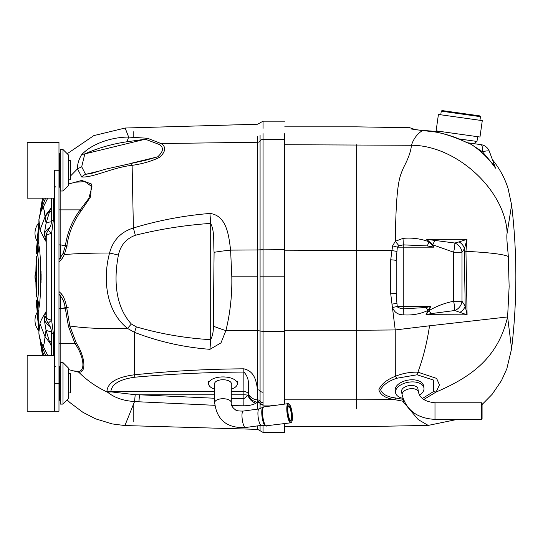 <?xml version="1.0" encoding="UTF-8"?>
<svg xmlns="http://www.w3.org/2000/svg" width="543" height="543" viewBox="0 0 543 543"><rect width="100%" height="100%" fill="white"/><g stroke="black" fill="none" stroke-linecap="round" stroke-linejoin="round"><path stroke-width="0.81" d="M482.286 120.621L438.425 114.458L436.117 130.863L479.978 137.026L482.286 120.621M442.05 110.568L479.869 115.883L480.46 116.67L441.262 111.159L442.05 110.568M440.753 114.783L441.262 111.159M458.808 138.893L476.978 141.445L477.65 136.7M474.025 143.671L476.978 141.445M284.708 330.293L356.642 330.293L356.642 399.831L394.075 399.546C385.374 398.141 380.304 394.883 378.865 389.772C381.084 384.288 386.568 379.788 395.311 376.285L395.318 375.763M482.075 404.542L492.094 394.381L501.501 380.562L506.816 368.84L511.594 348.755A610.332 610.332 0 0 0 511.601 204.887L507.162 232.981C506.022 236.918 508.282 253.045 508.289 256.561L509.144 286.575L507.61 316.942L429.547 325.8C426.934 343.067 423.051 358.523 417.893 372.165C410.094 371.989 402.567 373.367 395.311 376.285L395.229 329.94L390.722 293.831L390.722 259.764L392.596 245.877L395.304 241.296C396.125 180.989 399.763 176.916 403.564 167.502C408.268 158.739 410.895 151.327 411.445 145.266C413.549 138.757 417.221 133.856 422.468 130.558L411.587 129.037C408.777 127.164 408.777 127.164 411.587 129.037A10.46 10.317 -57 0 1 415.32 129.797M284.708 144.737L411.445 145.266C456.256 145.239 505.092 189.996 507.162 232.981M356.642 144.737C356.642 120.974 356.642 120.974 356.642 144.737L356.642 330.293L395.229 329.94L429.547 325.8M284.708 426.75L356.642 426.75L428.203 425.407L418.225 419.603L402.682 401.155L394.075 399.546A13.948 6.373 101 0 0 395.718 397.992L403.313 399.37M414.689 129.709L438.384 131.644M284.708 126.845L356.642 126.845L409.619 127.72M427.192 245.911A10.46 2.369 115.3 0 0 429.065 241.818L434.02 247.153L427.192 245.911L403.32 244.873L398.956 245.762L395.311 241.302L402.967 238.384C412.028 237.529 420.73 238.676 429.065 241.818L426.717 239.348L466.96 239.314L465.955 251.334L467.082 314.838L426.024 314.682L428.006 310.44C420.275 314.03 412.001 315.497 403.177 314.838C397.863 314.736 394.306 312.279 392.508 307.467L391.937 304.175L396.926 303.265L397.272 306.442L397.795 307.223L400.931 308.6L403.327 308.852L426.092 307.501L430.626 306.442L429.085 310.542A10.46 1.201 55.5 0 1 431.061 313.623L426.024 314.682L429.085 310.542C436.728 306.082 444.914 302.987 453.629 301.263A10.46 1.425 77.9 0 1 454.749 310.528L431.061 313.623M508.289 256.561C504.094 254.307 489.983 252.57 465.955 251.334L464.319 250.934L464.448 248.782A10.46 8.22 -152.5 0 0 459.106 241.886L466.96 239.314L464.448 248.782L462.005 252.196A10.46 9.312 -134.7 0 0 454.837 243.026L459.106 241.886M422.406 398.487L433.375 391.666L433.436 380.025L417.078 374.792L417.893 372.165L436.606 378.403L439.443 384.892L436.131 392.019C471.853 376.747 498.067 357.416 507.61 316.942L511.594 348.762M433.375 391.666L436.131 392.019L423.75 399.512M404.128 401.338L402.682 401.155L403.659 400.259M493.187 161.617L495.555 168.174C488.951 158.705 480.86 150.784 471.276 144.411C463.016 140.895 445.789 132.825 431.393 131.508L422.481 130.558M395.311 376.285L396.872 378.24C388.591 380.969 383.161 384.783 380.582 389.691C382.353 394.232 387.397 397.001 395.718 397.992M409.47 127.625L415.49 129.696M467.828 142.802L481.01 144.655A10.46 10.46 0 0 1 489.386 151.436L495.555 168.174L492.053 163.212L482.455 151.796L471.276 144.411A10.46 9.923 98 0 0 468.052 142.89M494.51 165.52A10.46 5.797 160 0 0 492.053 163.212M489.386 151.436A10.46 2.186 160 0 0 482.455 151.796A10.46 2.579 98 0 0 481.01 144.655A10.46 10.46 0 0 1 489.386 151.436M468.059 142.897A10.46 9.937 98.8 0 1 471.276 144.411M420.112 130.347A10.46 5.125 -84.4 0 1 420.825 130.32L431.393 131.508M430.551 130.972A10.46 0.706 92.5 0 1 430.708 131.311M430.775 130.985L430.932 131.345M398.956 245.762L397.333 247.153L396.18 260.335L396.18 293.268L396.933 303.265M460.328 312.123A10.46 7.717 156.6 0 0 465.188 306.048L467.082 314.838L454.749 310.528A10.46 9.36 133.3 0 0 462.005 301.263L453.629 301.263L453.629 252.196L462.005 252.196L462.005 301.263L465.188 306.048L464.319 250.934M392.508 307.467A10.46 1.059 169.4 0 0 397.272 306.442L403.245 306.442L403.245 247.153L434.02 247.153L432.703 244.778L426.717 239.348L454.837 243.026A10.46 1.419 -77.3 0 1 453.629 252.196L432.703 244.778A10.46 1.29 -61.9 0 0 434.753 240.549M403.177 314.838A10.46 1.208 92.7 0 0 403.327 308.852A5.233 0.726 -90 0 1 403.245 306.442L430.626 306.442L428.006 310.44A10.46 2.376 55.9 0 0 426.092 307.501M402.967 238.384A10.46 1.106 86 0 1 403.32 244.873A5.233 0.726 90 0 0 403.245 247.153L397.333 247.153A10.46 1.303 -166.7 0 0 392.596 245.877M390.722 259.764A10.46 0.591 5 0 1 396.18 260.335L396.18 293.268L390.722 293.831M481.641 402.77L482.075 403.211L482.075 418.938L481.641 419.372L481.641 402.77L434.991 402.77L434.991 419.372C417.316 418.449 406.354 410.284 402.119 394.89A8.301 4.717 -9.7 0 1 402.078 394.435A8.301 4.717 -9.7 0 1 409.897 388.781A8.301 4.717 -9.7 0 1 418.477 392.087C419.773 398.202 425.271 401.766 434.991 402.77M401.65 392.189A8.342 4.738 -9.7 0 1 401.528 391.72A8.342 4.738 -9.7 0 1 401.487 391.259A8.342 4.738 -9.7 0 1 409.354 385.571A8.342 4.738 -9.7 0 1 417.974 388.897A8.342 4.738 -9.7 0 1 418.015 389.379M402.96 398.345A14.389 8.172 -9.7 0 1 395.575 392.738A14.389 8.172 -9.7 0 1 395.508 391.944A14.389 8.172 -9.7 0 1 409.062 382.143A14.389 8.172 -9.7 0 1 423.934 387.872A14.389 8.172 -9.7 0 1 424.002 388.666A14.389 8.172 -9.7 0 1 419.59 395.141M423.934 387.872L423.567 385.754A14.389 8.172 170.3 0 0 408.003 380.134A14.389 8.172 170.3 0 0 395.209 390.614L395.575 392.738M68.567 179.842L70.393 179.842L70.393 160.66L68.567 160.66M68.567 392.935L70.393 392.935L70.393 373.754L68.567 373.754M60.198 149.501L60.198 191.007L62.988 191.007L62.988 149.501L60.198 149.501M54.612 170.251L54.612 383.344L54.612 355.448L27.15 355.448L27.15 411.248L54.612 411.248L54.612 383.344L54.612 411.248L58.977 411.248L58.977 142.354L27.15 142.354L27.15 198.154L54.612 198.154L54.612 170.251L58.977 170.251M62.988 149.501L68.567 155.081L68.567 185.428L62.988 191.007M60.198 362.595L60.198 404.101L62.988 404.101L62.988 362.595L60.198 362.595M62.988 362.595L68.567 368.174L68.567 398.514L62.988 404.101M51.3 198.154L51.3 222.358C51.436 224.042 50.458 226.641 48.368 230.164L48.368 230.164A9.937 9.937 0 0 0 46.243 236.307L46.243 317.295A9.937 9.937 0 0 0 48.368 323.438L48.368 323.438A9.937 0.74 -38.2 0 1 51.605 320.099L51.605 233.504L53.424 219.82L53.424 198.154M51.3 355.448L51.3 331.244A9.937 4.113 0 0 0 53.424 333.782L51.605 320.099A9.937 3.156 0 0 1 46.243 317.295M51.3 222.358A9.937 4.113 0 0 1 53.424 219.82M48.368 230.164A9.937 0.74 38.2 0 0 51.605 233.504A9.937 3.156 0 0 0 46.243 236.307M214.675 384.186A8.369 3.93 0 0 1 214.607 383.677A8.369 3.93 0 0 1 222.976 379.747A8.369 3.93 0 0 1 231.352 383.677A8.369 3.93 0 0 1 231.277 384.186M214.675 389.195A14.389 6.754 0 0 1 208.593 383.677A14.389 6.754 0 0 1 222.976 376.923A14.389 6.754 0 0 1 237.366 383.677A14.389 6.754 0 0 1 231.277 389.195M208.593 381.281L208.593 383.677M38.709 313.135L38.689 310.202A15.91 15.91 0 0 0 38.709 330.619L38.709 313.135A0.869 0.618 180 0 0 38.913 312.741L38.913 308.098A34.874 32.241 -0 0 0 37.61 299.356C39.089 293.79 39.089 259.771 37.61 254.246A34.874 32.241 180 0 0 38.913 245.497L38.913 240.861A0.869 0.618 0 0 0 38.709 240.461L38.709 222.983A15.91 15.91 0 0 0 38.689 243.4L38.709 240.461M260.077 408.736L260.077 402.899A2.79 2.559 0 0 0 257.681 401.657L257.192 402.254A10.46 8.898 -132.5 0 1 248.334 394.965L248.687 394.279C247.662 388.089 250.907 379.414 243.902 372.07C207.29 372.281 170.991 373.984 135.01 377.188C119.779 379.252 111.729 384.037 110.86 391.53L111.315 391.91L107.487 392.148L106.971 390.879C107.948 382.455 117.044 377.107 134.257 374.819A10.46 1.833 84.6 0 0 135.01 377.188M284.708 404.094L284.708 133.646M263.063 425.352L263.063 432.432L284.708 432.432L284.708 423.628M257.681 409.123L257.681 402.254A2.79 2.572 180 0 1 260.077 403.503A3.489 3.217 0 0 0 263.063 405.064L263.063 407.182M284.708 331.271L263.063 331.271L263.063 405.064A3.489 3.217 0 0 1 260.077 403.503L260.077 403.503M46.243 314.316L45.578 312.578L46.243 311.105M44.899 315.592L45.578 312.578C42.564 317.166 40.698 320.832 39.972 323.587L45.062 336.769L46.019 330.198L44.302 319.827L44.899 315.592A20.926 14.865 -161.4 0 0 46.331 318.592M50.227 326.73A20.926 14.403 -166.6 0 1 44.302 319.827M51.3 331.725A20.926 8.478 168.8 0 1 46.019 330.198L49.725 342.64L51.3 340.963M38.709 243.067A0.869 0.842 0 0 1 38.913 243.603L38.689 243.4M37.61 254.246L37.61 243.522A34.874 33.578 180 0 0 37.915 242.395M36.3 292.032L36.272 288.924A34.874 21.713 0 0 1 36.3 289.819L36.3 263.783A34.874 21.713 -0 0 1 36.272 264.679L36.3 261.57M37.915 311.207A34.874 33.578 0 0 0 37.61 310.08L37.61 299.464A34.874 32.397 180 0 1 36.3 290.675M38.858 309.863L38.913 309.992A0.869 0.842 180 0 1 38.709 310.535M38.913 245.497C41.316 255.644 41.302 298.019 38.913 308.098M46.243 242.497L44.302 233.775L46.107 223.187L45.062 216.827L39.972 230.008L38.913 219.691L38.913 225.549L38.709 222.983M46.243 239.287L45.578 241.017L39.972 230.008M51.3 221.782A20.926 8.288 11.8 0 0 46.107 223.187L49.8 210.82L51.3 212.476M58.977 308.709L60.83 308.709L60.83 362.595M38.96 222.664L38.913 234.413M37.61 243.522L37.467 242.769L37.331 243.189A34.874 34.874 0 0 0 36.3 251.619M37.467 242.769A34.874 33.856 19.1 0 0 37.65 242.015M37.616 241.954A34.874 33.021 14 0 1 37.331 243.189L36.951 244.913A34.874 33.625 11.1 0 0 37.419 241.649M36.537 303.815L36.951 308.689L37.467 310.834L37.61 310.08M37.331 310.406A34.874 34.874 0 0 1 36.3 301.983A34.874 34.874 0 0 0 37.331 310.406A34.874 33.021 166 0 1 37.616 311.641M37.65 311.587A34.874 33.856 160.9 0 0 37.467 310.834M38.92 334.189A26.159 26.159 0 0 1 38.913 333.911L38.913 330.694M38.709 330.619L38.913 319.189M73.325 370.855L77.73 371.405C86.228 371.826 83.507 355.57 75.083 343.733L68.445 326.336L65.174 307.542C64.359 302.424 62.689 298.467 60.171 295.67L60.83 308.709L66.633 307.318L69.837 325.97L76.285 342.918A2.613 0.339 -29.4 0 1 75.083 343.733L58.977 343.733M58.977 291.55L61.529 293.967A2.613 1.833 144.1 0 1 60.171 295.67L58.977 293.967M38.709 225.949A0.869 0.618 0 0 0 38.913 225.549L38.913 240.861M38.913 312.741L38.913 328.053A0.869 0.618 180 0 0 38.709 327.653M41.227 345.619L40.202 342.022L41.75 345.748L43.182 346.23C40.27 341.493 38.845 336.714 38.913 331.888L39.972 323.587M44.302 233.775A20.926 14.403 -13.4 0 1 50.227 226.865M51.3 209.388L50.879 208.437L44.94 216.039L45.062 216.827L49.8 210.82L51.3 207.548M44.94 216.039L44.221 210.412L43.182 207.378C40.263 212.109 38.845 216.888 38.913 221.707M43.182 207.372L41.75 207.847L38.913 219.691A26.159 26.159 0 0 1 38.92 219.413M38.913 333.911L41.75 345.748L45.605 355.448M47.736 355.448L43.182 346.224L44.221 343.183L45.062 336.769L49.732 342.64L51.3 346.061M40.956 209.062L41.797 204.365L40.202 211.58A87.192 78.674 18.1 0 0 42.727 201.29L44.241 198.154M37.419 311.947A34.874 33.625 168.9 0 0 36.951 308.689L37.175 309.992M41.227 345.64L40.956 344.534M63.029 253.479A2.613 1.235 -156 0 1 64.366 254.586L61.529 259.629A2.613 1.833 35.9 0 0 60.171 257.925L63.029 253.479L65.316 246.094C67.305 232.601 72.246 220.526 80.154 209.869A2.613 0.428 -141.9 0 1 81.178 210.833C73.481 221.306 68.683 233.151 66.775 246.386L64.366 254.586A89.805 6.686 -178.6 0 1 109.564 253.004L118.428 255.054C113.915 278.159 114.587 305.628 131.358 324.008L127.49 328.413C105.62 310.888 102.729 278.559 109.564 253.004C112.944 240.257 120.885 231.915 133.395 227.992L135.329 235.268C126.146 238.703 120.512 245.3 118.428 255.054M61.529 293.967C64.026 297.259 65.73 301.704 66.633 307.318M61.529 259.629L58.977 262.052M58.977 259.629L60.171 257.925L60.83 244.893L58.977 244.893M60.83 191.007L60.83 209.869L80.154 209.869L88.828 198.378L91.984 186.67L84.912 181.647L75.341 182.204M47.736 198.154L43.182 207.378M45.605 198.154L41.75 207.847M42.605 198.154L41.526 203.849L41.797 204.365L42.727 201.29M81.423 154.979A10.46 8.824 29 0 1 84.823 153.9L81.688 166.776L85.563 174.357A10.46 9.238 130.7 0 0 81.728 176.991L77.5 168.846C77.316 164.522 78.626 159.9 81.423 154.979C91.57 143.644 112.021 137.006 128.65 137.094L126.953 141.777C112.292 143.888 98.249 147.927 84.823 153.9L145.32 139.212L126.953 141.784M76.285 342.918C84.511 355.658 87.111 372.383 78.844 372.274L70.529 370.109M40.202 342.022A87.192 78.681 -18.1 0 1 42.727 352.312L41.797 349.23L41.567 350.031L42.585 355.448M44.241 355.448L42.727 352.312M111.315 391.91L135.193 394.7L139.497 394.795L138.913 401.793L134.589 401.487C123.668 400.931 114.634 397.815 107.487 392.148C96.722 387.2 87.172 380.575 78.844 372.274L77.73 371.405M231.277 398.582L243.902 398.732L248.334 394.965M214.675 391.53L110.86 391.53A10.46 9.238 179.4 0 1 106.971 390.879M209.951 349.319L210.698 339.66C212.659 335.649 213.535 331.135 213.311 326.126L214.085 252.325C213.284 242.823 214.858 231.718 210.698 223.397L209.931 213.447C226.94 215.51 228.847 236.171 230.612 250.119L231.807 276.801C232.16 295.154 230.191 313.08 225.902 330.572L220.987 342.877L209.951 349.319C183.948 347.364 158.8 341.71 134.494 332.364L127.49 328.413A89.805 14.546 176.9 0 1 69.837 325.97L68.445 326.336M231.277 391.53L243.902 391.53L243.902 394.795A5.233 1.351 0 0 1 247.9 395.277A10.46 8.03 -119.3 0 0 255.868 403.211L257.681 402.254L257.681 389.813C256.276 383.928 256.045 371.5 243.814 368.812C206.937 369.07 170.421 371.073 134.257 374.819L134.494 332.364L136.327 326.879C160.633 333.945 185.428 338.208 210.698 339.66L210.698 223.397C185.224 225.121 160.097 229.078 135.329 235.268M66.775 246.386L60.83 244.893L60.83 209.869L58.977 209.869M70.95 183.378L81.796 180.419L91.312 183.962L90.681 196.688L81.178 210.833M67.217 153.73L93.837 135.601L125.148 128.026L128.657 137.094L147.513 138.261L161.054 143.542C166.226 146.732 165.825 151.287 159.866 157.212C151.864 161.135 142.619 163.85 132.119 165.35C114.05 167.027 92.67 177.907 81.728 176.991M81.688 166.776L77.5 168.846L70.393 176.108M145.809 160.199L157.714 156.832A10.46 7.283 47.8 0 1 159.866 157.212M100.523 170.726L85.563 174.357L92.134 173.237M131.019 163.226A10.46 1.14 79.8 0 1 132.119 165.35L133.395 227.992C158.346 220.424 183.86 215.578 209.931 213.447M135.193 394.7L134.589 401.487L124.904 425.563L112.265 423.927L95.588 418.836L82.903 412.313L69.837 402.492L67.142 399.94M133.178 405.03L133.178 421.938M231.277 394.795L243.902 394.795L243.834 405.784L231.807 405.641M214.818 405.309L138.913 401.793M255.868 403.211C253.024 404.868 249.013 405.723 243.834 405.784M243.814 368.812L243.902 391.53A5.233 4.622 0 0 1 248.687 394.279A10.46 9.401 2 0 0 257.803 399.92A2.79 2.505 0 0 1 260.077 401.141L260.077 390.885A2.79 2.213 0 0 0 257.681 389.813L257.681 276.801L231.807 276.801M263.063 392.229A3.489 2.763 180 0 1 260.077 390.885L260.077 330.986A2.79 0.475 0 0 0 257.681 330.755L225.902 330.572A26.159 4.398 -162.8 0 1 213.311 326.126M132.533 162.948L157.714 156.832C163.613 151.395 163.979 147.221 158.807 144.309A10.46 8.844 -61.4 0 1 161.054 143.542L257.681 142.246L257.681 136.592M158.807 144.309L145.32 139.212A10.46 7.941 -75.1 0 1 147.513 138.261M257.681 276.801L257.681 249.95L230.612 250.119A26.159 2.24 174.2 0 0 214.085 252.325M284.708 276.801L263.063 276.801L263.063 331.271A3.489 0.597 180 0 1 260.077 330.986L260.077 135.282M263.063 432.432L260.077 430.742L260.077 425.549M263.063 404.454A3.489 3.197 180 0 1 260.077 402.899L260.077 401.141A3.489 3.136 180 0 0 263.07 402.675M284.708 139.347L263.063 139.347A3.489 3.306 180 0 0 260.077 140.956A3.489 3.306 -0 0 1 263.063 139.347L263.063 249.692L257.681 249.95L257.681 142.246A2.79 2.647 180 0 0 260.077 140.956L260.077 140.956M284.708 249.692L260.077 249.841M263.063 331.271L263.063 331.271A3.489 0.597 180 0 1 260.077 330.986L260.077 330.986M63.395 245.219L68.187 246.06M68.174 307.548L63.375 308.383M214.675 402.614A8.301 3.896 -0 0 1 222.976 398.718A8.301 3.896 -0 0 1 231.277 402.614C230.904 405.119 232.316 407.535 235.519 409.856C236.015 410.684 238.567 411.092 243.162 411.078A8.301 2.023 -97.7 0 0 241.981 415.558A8.301 2.023 -97.7 0 0 245.375 427.531C227.022 428.325 216.786 420.017 214.675 402.614L214.675 383.175M287.817 409.782A7.5 1.826 -97.7 0 1 288.462 406.035A7.5 1.826 -97.7 0 1 291.693 412.918A7.5 1.826 -97.7 0 1 290.396 420.418A7.5 1.826 -97.7 0 1 287.817 409.782M287.335 408.994A9.245 2.247 82.3 0 0 288.876 419.013A9.245 2.247 82.3 0 0 291.639 421.959A9.245 2.247 82.3 0 0 292.114 412.863A9.245 2.247 82.3 0 0 289.249 404.223A9.245 2.247 82.3 0 0 287.335 408.994M291.639 421.959L291.299 422.427A9.679 2.355 -97.7 0 1 290.756 422.814A9.679 2.355 -97.7 0 1 286.799 408.852A9.679 2.355 -97.7 0 1 288.17 403.632A9.679 2.355 -97.7 0 1 288.801 403.856L289.249 404.223M290.166 420.187A7.059 1.717 82.3 0 0 290.403 420.221A7.059 1.717 82.3 0 0 291.17 412.992A7.059 1.717 82.3 0 0 288.523 406.218A7.059 1.717 82.3 0 0 288.299 406.32M356.642 408.865L356.642 399.831L284.708 399.831M284.708 250.187L391.768 250.561A10.46 0.903 -171.5 0 1 396.824 251.436M417.078 374.792L396.872 378.24M422.468 130.558L422.99 130.517M58.977 186.819L59.323 186.819L59.323 153.689L60.198 152.814M58.977 399.913L59.323 399.913L59.323 366.783L60.198 365.907M54.612 383.344L58.977 383.344M53.424 355.448L53.424 333.782M277.487 405.064L263.063 405.064M263.063 249.692L263.063 276.801L260.077 276.801M263.063 128.311L263.063 121.164L284.708 121.17M263.063 133.646L263.063 139.347M36.3 262.921A34.874 32.397 180 0 1 37.61 254.131A34.874 32.397 180 0 0 38.913 245.348M36.3 253.547A34.874 32.397 180 0 1 37.61 244.757A34.874 32.397 180 0 0 38.146 242.721M38.913 308.254A34.874 32.397 0 0 0 37.61 299.464L37.61 299.356M36.3 300.055A34.874 32.397 0 0 0 37.61 308.845A34.874 32.397 0 0 1 38.146 310.881M41.017 282.57L41.017 280.025M41.017 273.577L41.017 271.025M44.899 238.01A20.926 14.865 -18.6 0 1 46.331 235.01M37.134 243.868A9.129 0.339 93.3 0 1 37.372 241.574M36.272 288.924L36.272 264.679M37.372 312.021A9.129 0.339 86.7 0 1 37.134 309.734M214.675 394.795L139.497 394.795L214.675 398.25M131.358 324.008L136.327 326.879M133.178 131.664L133.178 137.155M257.681 429.398L257.681 425.875M245.375 427.531L261.305 425.386A8.301 2.023 -97.7 0 1 257.911 413.413A8.301 2.023 -97.7 0 1 259.092 408.933L262.785 407.379A9.448 2.301 82.3 0 0 261.753 412.334A9.448 2.301 82.3 0 0 265.276 425.909L290.756 422.814M262.785 407.379L263.898 406.897A9.679 2.355 82.3 0 0 262.52 412.123A9.679 2.355 82.3 0 0 266.477 426.079M479.951 120.295L480.46 116.67M438.445 131.189L438.255 132.553M428.203 425.407L457.43 419.372M511.601 204.887L508.058 188.441C504.766 178.043 499.594 168.506 492.535 159.818L492.25 159.303M467.143 142.707L457.695 138.445C455.753 137.481 441.968 132.546 431.413 131.406M481.641 419.372L434.991 419.372M401.487 391.231L402.119 394.89M417.852 388.428L418.477 392.087M58.977 153.689L59.323 153.689M59.323 186.819L60.198 187.695M55.488 186.819L54.612 187.695M58.977 366.783L59.323 366.783M59.323 399.913L60.198 400.782M55.488 366.783L54.612 365.907M51.3 331.244C51.436 329.56 50.458 326.961 48.368 323.438M237.366 381.281L237.366 383.677M68.567 369.579L73.916 371.018M36.951 244.913L37.175 243.61M68.567 184.016L75.436 182.176M73.929 371.025L73.522 370.91M41.526 203.849A473.442 473.442 0 0 0 40.528 210.562M38.709 224.999A473.442 473.442 0 0 0 36.944 244.954M36.3 256.622A473.442 473.442 0 0 0 36.3 296.98M36.944 308.641A473.442 473.442 0 0 0 38.709 328.596M40.528 343.04A473.442 473.442 0 0 0 41.567 350.025M145.958 160.165L105.675 169.138L91.937 173.285M124.904 425.549L257.681 429.377L260.077 430.742M125.148 128.026L257.681 124.218L263.063 121.17M41.112 273.882A468.209 468.209 0 0 0 41.112 279.72M35.899 271.507A15.91 15.91 0 0 0 35.899 282.095M38.852 310.311L38.872 309.809L38.689 310.202M231.277 402.614L231.277 383.175M243.162 411.078L259.092 408.933M263.898 406.897L288.17 403.632M261.305 425.386L265.276 425.909"/></g></svg>
